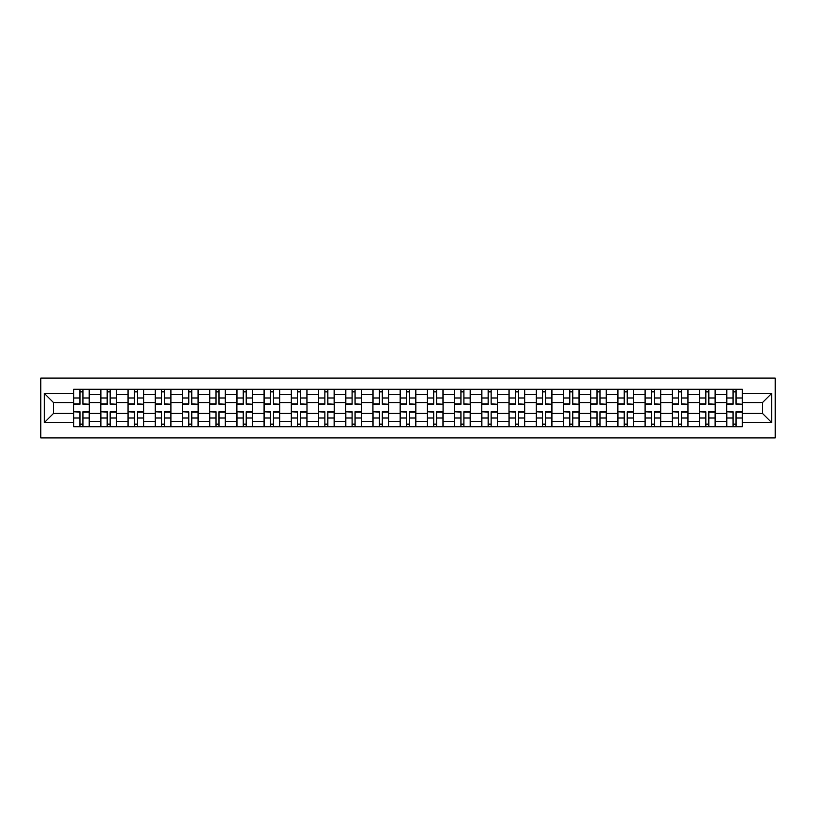 <?xml version="1.0" encoding="UTF-8"?>
<svg xmlns="http://www.w3.org/2000/svg" width="816" height="816" viewBox="0 0 816 816"><rect width="100%" height="100%" fill="white"/><g stroke="black" fill="none" stroke-linecap="round" stroke-linejoin="round"><path stroke-width="1.22" d="M40.8 437.917L775.2 437.917L775.2 378.083L40.8 378.083L40.8 437.917M100.807 426.748L100.807 394.567L89.291 394.567L89.291 426.748M89.291 394.567L89.291 389.252M100.807 394.567L100.807 389.252M116.504 389.252L116.504 426.748M128.02 426.748L128.02 389.252M143.718 389.252L143.718 426.748M155.234 426.748L155.234 389.252M170.932 389.252L170.932 426.748M182.447 426.748L182.447 389.252M198.145 389.252L198.145 426.748M209.661 426.748L209.661 389.252M225.359 389.252L225.359 426.748M236.875 426.748L236.875 389.252M252.572 389.252L252.572 426.748M264.088 426.748L264.088 389.252M279.786 389.252L279.786 426.748M291.302 426.748L291.302 389.252M307 389.252L307 426.748M318.515 426.748L318.515 389.252M334.213 389.252L334.213 426.748M345.729 426.748L345.729 389.252M361.427 389.252L361.427 426.748M372.932 426.748L372.932 389.252M388.64 389.252L388.64 426.748M400.146 426.748L400.146 389.252M415.854 389.252L415.854 426.748M427.36 426.748L427.36 389.252M443.068 389.252L443.068 426.748M454.573 426.748L454.573 389.252M470.271 389.252L470.271 426.748M481.787 426.748L481.787 389.252M497.485 389.252L497.485 426.748M509 426.748L509 389.252M524.698 389.252L524.698 426.748M536.214 426.748L536.214 389.252M551.912 389.252L551.912 426.748M563.428 426.748L563.428 389.252M579.125 389.252L579.125 426.748M590.641 426.748L590.641 389.252M606.339 389.252L606.339 426.748M617.855 426.748L617.855 389.252M633.553 389.252L633.553 426.748M645.068 426.748L645.068 389.252M660.766 389.252L660.766 426.748M672.282 426.748L672.282 389.252M687.98 389.252L687.98 426.748M699.496 426.748L699.496 389.252M715.193 389.252L715.193 426.748M726.709 426.748L726.709 389.252M726.709 413.406L715.193 413.406M699.496 413.406L687.98 413.406M672.282 413.406L660.766 413.406M645.068 413.406L633.553 413.406M617.855 413.406L606.339 413.406M590.641 413.406L579.125 413.406M563.428 413.406L551.912 413.406M536.214 413.406L524.698 413.406M509 413.406L497.485 413.406M481.787 413.406L470.271 413.406M454.573 413.406L443.068 413.406M427.36 413.406L415.854 413.406M400.146 413.406L388.64 413.406M372.932 413.406L361.427 413.406M345.729 413.406L334.213 413.406M318.515 413.406L307 413.406M291.302 413.406L279.786 413.406M264.088 413.406L252.572 413.406M236.875 413.406L225.359 413.406M209.661 413.406L198.145 413.406M182.447 413.406L170.932 413.406M155.234 413.406L143.718 413.406M128.02 413.406L116.504 413.406M100.807 413.406L89.291 413.406M726.709 402.594L715.193 402.594M699.496 402.594L687.98 402.594M672.282 402.594L660.766 402.594M645.068 402.594L633.553 402.594M617.855 402.594L606.339 402.594M590.641 402.594L579.125 402.594M563.428 402.594L551.912 402.594M536.214 402.594L524.698 402.594M509 402.594L497.485 402.594M481.787 402.594L470.271 402.594M454.573 402.594L443.068 402.594M427.36 402.594L415.854 402.594M400.146 402.594L388.64 402.594M372.932 402.594L361.427 402.594M345.729 402.594L334.213 402.594M318.515 402.594L307 402.594M291.302 402.594L279.786 402.594M264.088 402.594L252.572 402.594M236.875 402.594L225.359 402.594M209.661 402.594L198.145 402.594M182.447 402.594L170.932 402.594M155.234 402.594L143.718 402.594M128.02 402.594L116.504 402.594M100.807 402.594L89.291 402.594M53.53 413.406L73.593 413.406L73.593 402.594L53.53 402.594L53.53 413.406L44.288 422.657L44.288 393.343L73.593 393.343L73.593 402.594M742.407 402.594L742.407 413.406L762.47 413.406L762.47 402.594L742.407 402.594L742.407 389.252L73.593 389.252L73.593 393.343M742.407 393.343L771.712 393.343L771.712 422.657L742.407 422.657L742.407 413.406M73.593 413.406L73.593 426.748L742.407 426.748L742.407 422.657M73.593 422.657L44.288 422.657M82.926 424.136L79.958 424.136M79.958 391.864L82.926 391.864M110.14 424.136L107.171 424.136M107.171 391.864L110.14 391.864M137.353 424.136L134.385 424.136M134.385 391.864L137.353 391.864M164.567 424.136L161.599 424.136M161.599 391.864L164.567 391.864M191.78 424.136L188.812 424.136M188.812 391.864L191.78 391.864M218.994 424.136L216.026 424.136M216.026 391.864L218.994 391.864M246.208 424.136L243.239 424.136M243.239 391.864L246.208 391.864M273.421 424.136L270.453 424.136M270.453 391.864L273.421 391.864M300.635 424.136L297.667 424.136M297.667 391.864L300.635 391.864M327.848 424.136L324.88 424.136M324.88 391.864L327.848 391.864M355.062 424.136L352.094 424.136M352.094 391.864L355.062 391.864M382.265 424.136L379.307 424.136M379.307 391.864L382.265 391.864M409.479 424.136L406.521 424.136M406.521 391.864L409.479 391.864M436.693 424.136L433.735 424.136M433.735 391.864L436.693 391.864M463.906 424.136L460.938 424.136M460.938 391.864L463.906 391.864M491.12 424.136L488.152 424.136M488.152 391.864L491.12 391.864M518.333 424.136L515.365 424.136M515.365 391.864L518.333 391.864M545.547 424.136L542.579 424.136M542.579 391.864L545.547 391.864M572.761 424.136L569.792 424.136M569.792 391.864L572.761 391.864M599.974 424.136L597.006 424.136M597.006 391.864L599.974 391.864M627.188 424.136L624.22 424.136M624.22 391.864L627.188 391.864M654.401 424.136L651.433 424.136M651.433 391.864L654.401 391.864M681.615 424.136L678.647 424.136M678.647 391.864L681.615 391.864M708.829 424.136L705.86 424.136M705.86 391.864L708.829 391.864M736.042 424.136L733.074 424.136M733.074 391.864L736.042 391.864M44.288 393.343L53.53 402.594M762.47 413.406L771.712 422.657M762.47 402.594L771.712 393.343M82.926 403.879L89.209 404.246L82.926 404.246L82.926 389.426L89.209 389.426L85.721 389.426M89.209 403.879L89.209 389.426M79.958 391.69L82.926 391.69M77.173 389.426L73.685 389.426L73.685 404.246L79.958 404.246L79.958 389.426L77.428 389.426M73.685 389.426L85.456 389.426M79.958 412.121L73.685 411.754L79.958 411.754L79.958 426.574L73.685 426.574L77.173 426.574M73.685 412.121L73.685 426.574M82.926 424.31L79.958 424.31M85.721 426.574L89.209 426.574L89.209 411.754L82.926 411.754L82.926 426.574L85.456 426.574M89.209 426.574L77.428 426.574M110.14 403.879L116.423 404.246L110.14 404.246L110.14 389.426L116.423 389.426L112.934 389.426M116.423 403.879L116.423 389.426M107.171 391.69L110.14 391.69M104.387 389.426L100.898 389.426L100.898 404.246L107.171 404.246L107.171 389.426L104.642 389.426M100.898 389.426L112.669 389.426M137.353 403.879L143.636 404.246L137.353 404.246L137.353 389.426L143.636 389.426L140.148 389.426M143.636 403.879L143.636 389.426M134.385 391.69L137.353 391.69M131.6 389.426L128.112 389.426L128.112 404.246L134.385 404.246L134.385 389.426L131.855 389.426M128.112 389.426L139.883 389.426M107.171 412.121L100.898 411.754L107.171 411.754L107.171 426.574L100.898 426.574L104.387 426.574M100.898 412.121L100.898 426.574M110.14 424.31L107.171 424.31M112.934 426.574L116.423 426.574L116.423 411.754L110.14 411.754L110.14 426.574L112.669 426.574M116.423 426.574L104.642 426.574M134.385 412.121L128.112 411.754L134.385 411.754L134.385 426.574L128.112 426.574L131.6 426.574M128.112 412.121L128.112 426.574M137.353 424.31L134.385 424.31M140.148 426.574L143.636 426.574L143.636 411.754L137.353 411.754L137.353 426.574L139.883 426.574M143.636 426.574L131.855 426.574M164.567 403.879L170.85 404.246L164.567 404.246L164.567 389.426L170.85 389.426L167.362 389.426M170.85 403.879L170.85 389.426M161.599 391.69L164.567 391.69M158.814 389.426L155.326 389.426L155.326 404.246L161.599 404.246L161.599 389.426L159.069 389.426M155.326 389.426L167.096 389.426M191.78 403.879L198.064 404.246L191.78 404.246L191.78 389.426L198.064 389.426L194.575 389.426M198.064 403.879L198.064 389.426M188.812 391.69L191.78 391.69M186.028 389.426L182.529 389.426L182.529 404.246L188.812 404.246L188.812 389.426L186.283 389.426M182.529 389.426L194.31 389.426M218.994 403.879L225.277 404.246L218.994 404.246L218.994 389.426L225.277 389.426L221.779 389.426M225.277 403.879L225.277 389.426M216.026 391.69L218.994 391.69M213.231 389.426L209.743 389.426L209.743 404.246L216.026 404.246L216.026 389.426L213.496 389.426M209.743 389.426L221.524 389.426M161.599 412.121L155.326 411.754L161.599 411.754L161.599 426.574L155.326 426.574L158.814 426.574M155.326 412.121L155.326 426.574M164.567 424.31L161.599 424.31M167.362 426.574L170.85 426.574L170.85 411.754L164.567 411.754L164.567 426.574L167.096 426.574M170.85 426.574L159.069 426.574M188.812 412.121L182.529 411.754L188.812 411.754L188.812 426.574L182.529 426.574L186.028 426.574M182.529 412.121L182.529 426.574M191.78 424.31L188.812 424.31M194.575 426.574L198.064 426.574L198.064 411.754L191.78 411.754L191.78 426.574L194.31 426.574M198.064 426.574L186.283 426.574M216.026 412.121L209.743 411.754L216.026 411.754L216.026 426.574L209.743 426.574L213.231 426.574M209.743 412.121L209.743 426.574M218.994 424.31L216.026 424.31M221.779 426.574L225.277 426.574L225.277 411.754L218.994 411.754L218.994 426.574L221.524 426.574M225.277 426.574L213.496 426.574M246.208 403.879L252.481 404.246L246.208 404.246L246.208 389.426L252.481 389.426L248.992 389.426M252.481 403.879L252.481 389.426M243.239 391.69L246.208 391.69M240.445 389.426L236.956 389.426L236.956 404.246L243.239 404.246L243.239 389.426L240.71 389.426M236.956 389.426L248.737 389.426M243.239 412.121L236.956 411.754L243.239 411.754L243.239 426.574L236.956 426.574L240.445 426.574M236.956 412.121L236.956 426.574M246.208 424.31L243.239 424.31M248.992 426.574L252.481 426.574L252.481 411.754L246.208 411.754L246.208 426.574L248.737 426.574M252.481 426.574L240.71 426.574M273.421 403.879L279.694 404.246L273.421 404.246L273.421 389.426L279.694 389.426L276.206 389.426M279.694 403.879L279.694 389.426M270.453 391.69L273.421 391.69M267.658 389.426L264.17 389.426L264.17 404.246L270.453 404.246L270.453 389.426L267.923 389.426M264.17 389.426L275.951 389.426M270.453 412.121L264.17 411.754L270.453 411.754L270.453 426.574L264.17 426.574L267.658 426.574M264.17 412.121L264.17 426.574M273.421 424.31L270.453 424.31M276.206 426.574L279.694 426.574L279.694 411.754L273.421 411.754L273.421 426.574L275.951 426.574M279.694 426.574L267.923 426.574M300.635 403.879L306.908 404.246L300.635 404.246L300.635 389.426L306.908 389.426L303.419 389.426M306.908 403.879L306.908 389.426M297.667 391.69L300.635 391.69M294.872 389.426L291.383 389.426L291.383 404.246L297.667 404.246L297.667 389.426L295.137 389.426M291.383 389.426L303.164 389.426M297.667 412.121L291.383 411.754L297.667 411.754L297.667 426.574L291.383 426.574L294.872 426.574M291.383 412.121L291.383 426.574M300.635 424.31L297.667 424.31M303.419 426.574L306.908 426.574L306.908 411.754L300.635 411.754L300.635 426.574L303.164 426.574M306.908 426.574L295.137 426.574M327.848 403.879L334.121 404.246L327.848 404.246L327.848 389.426L334.121 389.426L330.633 389.426M334.121 403.879L334.121 389.426M324.88 391.69L327.848 391.69M322.085 389.426L318.597 389.426L318.597 404.246L324.88 404.246L324.88 389.426L322.351 389.426M318.597 389.426L330.378 389.426M324.88 412.121L318.597 411.754L324.88 411.754L324.88 426.574L318.597 426.574L322.085 426.574M318.597 412.121L318.597 426.574M327.848 424.31L324.88 424.31M330.633 426.574L334.121 426.574L334.121 411.754L327.848 411.754L327.848 426.574L330.378 426.574M334.121 426.574L322.351 426.574M355.062 403.879L361.335 404.246L355.062 404.246L355.062 389.426L361.335 389.426L357.847 389.426M361.335 403.879L361.335 389.426M352.094 391.69L355.062 391.69M349.299 389.426L345.811 389.426L345.811 404.246L352.094 404.246L352.094 389.426L349.564 389.426M345.811 389.426L357.581 389.426M352.094 412.121L345.811 411.754L352.094 411.754L352.094 426.574L345.811 426.574L349.299 426.574M345.811 412.121L345.811 426.574M355.062 424.31L352.094 424.31M357.847 426.574L361.335 426.574L361.335 411.754L355.062 411.754L355.062 426.574L357.581 426.574M361.335 426.574L349.564 426.574M382.265 403.879L388.549 404.246L382.265 404.246L382.265 389.426L388.549 389.426L385.06 389.426M388.549 403.879L388.549 389.426M379.307 391.69L382.265 391.69M376.513 389.426L373.024 389.426L373.024 404.246L379.307 404.246L379.307 389.426L376.778 389.426M373.024 389.426L384.795 389.426M379.307 412.121L373.024 411.754L379.307 411.754L379.307 426.574L373.024 426.574L376.513 426.574M373.024 412.121L373.024 426.574M382.265 424.31L379.307 424.31M385.06 426.574L388.549 426.574L388.549 411.754L382.265 411.754L382.265 426.574L384.795 426.574M388.549 426.574L376.778 426.574M409.479 403.879L415.762 404.246L409.479 404.246L409.479 389.426L415.762 389.426L412.274 389.426M415.762 403.879L415.762 389.426M406.521 391.69L409.479 391.69M403.726 389.426L400.238 389.426L400.238 404.246L406.521 404.246L406.521 389.426L403.991 389.426M400.238 389.426L412.009 389.426M406.521 412.121L400.238 411.754L406.521 411.754L406.521 426.574L400.238 426.574L403.726 426.574M400.238 412.121L400.238 426.574M409.479 424.31L406.521 424.31M412.274 426.574L415.762 426.574L415.762 411.754L409.479 411.754L409.479 426.574L412.009 426.574M415.762 426.574L403.991 426.574M436.693 403.879L442.976 404.246L436.693 404.246L436.693 389.426L442.976 389.426L439.487 389.426M442.976 403.879L442.976 389.426M433.735 391.69L436.693 391.69M430.94 389.426L427.451 389.426L427.451 404.246L433.735 404.246L433.735 389.426L431.205 389.426M427.451 389.426L439.222 389.426M433.735 412.121L427.451 411.754L433.735 411.754L433.735 426.574L427.451 426.574L430.94 426.574M427.451 412.121L427.451 426.574M436.693 424.31L433.735 424.31M439.487 426.574L442.976 426.574L442.976 411.754L436.693 411.754L436.693 426.574L439.222 426.574M442.976 426.574L431.205 426.574M463.906 403.879L470.189 404.246L463.906 404.246L463.906 389.426L470.189 389.426L466.701 389.426M470.189 403.879L470.189 389.426M460.938 391.69L463.906 391.69M458.153 389.426L454.665 389.426L454.665 404.246L460.938 404.246L460.938 389.426L458.419 389.426M454.665 389.426L466.436 389.426M460.938 412.121L454.665 411.754L460.938 411.754L460.938 426.574L454.665 426.574L458.153 426.574M454.665 412.121L454.665 426.574M463.906 424.31L460.938 424.31M466.701 426.574L470.189 426.574L470.189 411.754L463.906 411.754L463.906 426.574L466.436 426.574M470.189 426.574L458.419 426.574M491.12 403.879L497.403 404.246L491.12 404.246L491.12 389.426L497.403 389.426L493.915 389.426M497.403 403.879L497.403 389.426M488.152 391.69L491.12 391.69M485.367 389.426L481.879 389.426L481.879 404.246L488.152 404.246L488.152 389.426L485.622 389.426M481.879 389.426L493.649 389.426M488.152 412.121L481.879 411.754L488.152 411.754L488.152 426.574L481.879 426.574L485.367 426.574M481.879 412.121L481.879 426.574M491.12 424.31L488.152 424.31M493.915 426.574L497.403 426.574L497.403 411.754L491.12 411.754L491.12 426.574L493.649 426.574M497.403 426.574L485.622 426.574M518.333 403.879L524.617 404.246L518.333 404.246L518.333 389.426L524.617 389.426L521.128 389.426M524.617 403.879L524.617 389.426M515.365 391.69L518.333 391.69M512.581 389.426L509.092 389.426L509.092 404.246L515.365 404.246L515.365 389.426L512.836 389.426M509.092 389.426L520.863 389.426M515.365 412.121L509.092 411.754L515.365 411.754L515.365 426.574L509.092 426.574L512.581 426.574M509.092 412.121L509.092 426.574M518.333 424.31L515.365 424.31M521.128 426.574L524.617 426.574L524.617 411.754L518.333 411.754L518.333 426.574L520.863 426.574M524.617 426.574L512.836 426.574M545.547 403.879L551.83 404.246L545.547 404.246L545.547 389.426L551.83 389.426L548.342 389.426M551.83 403.879L551.83 389.426M542.579 391.69L545.547 391.69M539.794 389.426L536.306 389.426L536.306 404.246L542.579 404.246L542.579 389.426L540.049 389.426M536.306 389.426L548.077 389.426M542.579 412.121L536.306 411.754L542.579 411.754L542.579 426.574L536.306 426.574L539.794 426.574M536.306 412.121L536.306 426.574M545.547 424.31L542.579 424.31M548.342 426.574L551.83 426.574L551.83 411.754L545.547 411.754L545.547 426.574L548.077 426.574M551.83 426.574L540.049 426.574M572.761 403.879L579.044 404.246L572.761 404.246L572.761 389.426L579.044 389.426L575.555 389.426M579.044 403.879L579.044 389.426M569.792 391.69L572.761 391.69M567.008 389.426L563.519 389.426L563.519 404.246L569.792 404.246L569.792 389.426L567.263 389.426M563.519 389.426L575.29 389.426M569.792 412.121L563.519 411.754L569.792 411.754L569.792 426.574L563.519 426.574L567.008 426.574M563.519 412.121L563.519 426.574M572.761 424.31L569.792 424.31M575.555 426.574L579.044 426.574L579.044 411.754L572.761 411.754L572.761 426.574L575.29 426.574M579.044 426.574L567.263 426.574M599.974 403.879L606.257 404.246L599.974 404.246L599.974 389.426L606.257 389.426L602.769 389.426M606.257 403.879L606.257 389.426M597.006 391.69L599.974 391.69M594.221 389.426L590.723 389.426L590.723 404.246L597.006 404.246L597.006 389.426L594.476 389.426M590.723 389.426L602.504 389.426M597.006 412.121L590.723 411.754L597.006 411.754L597.006 426.574L590.723 426.574L594.221 426.574M590.723 412.121L590.723 426.574M599.974 424.31L597.006 424.31M602.769 426.574L606.257 426.574L606.257 411.754L599.974 411.754L599.974 426.574L602.504 426.574M606.257 426.574L594.476 426.574M627.188 403.879L633.471 404.246L627.188 404.246L627.188 389.426L633.471 389.426L629.972 389.426M633.471 403.879L633.471 389.426M624.22 391.69L627.188 391.69M621.425 389.426L617.936 389.426L617.936 404.246L624.22 404.246L624.22 389.426L621.69 389.426M617.936 389.426L629.717 389.426M624.22 412.121L617.936 411.754L624.22 411.754L624.22 426.574L617.936 426.574L621.425 426.574M617.936 412.121L617.936 426.574M627.188 424.31L624.22 424.31M629.972 426.574L633.471 426.574L633.471 411.754L627.188 411.754L627.188 426.574L629.717 426.574M633.471 426.574L621.69 426.574M654.401 403.879L660.674 404.246L654.401 404.246L654.401 389.426L660.674 389.426L657.186 389.426M660.674 403.879L660.674 389.426M651.433 391.69L654.401 391.69M648.638 389.426L645.15 389.426L645.15 404.246L651.433 404.246L651.433 389.426L648.904 389.426M645.15 389.426L656.931 389.426M651.433 412.121L645.15 411.754L651.433 411.754L651.433 426.574L645.15 426.574L648.638 426.574M645.15 412.121L645.15 426.574M654.401 424.31L651.433 424.31M657.186 426.574L660.674 426.574L660.674 411.754L654.401 411.754L654.401 426.574L656.931 426.574M660.674 426.574L648.904 426.574M681.615 403.879L687.888 404.246L681.615 404.246L681.615 389.426L687.888 389.426L684.4 389.426M687.888 403.879L687.888 389.426M678.647 391.69L681.615 391.69M675.852 389.426L672.364 389.426L672.364 404.246L678.647 404.246L678.647 389.426L676.117 389.426M672.364 389.426L684.145 389.426M678.647 412.121L672.364 411.754L678.647 411.754L678.647 426.574L672.364 426.574L675.852 426.574M672.364 412.121L672.364 426.574M681.615 424.31L678.647 424.31M684.4 426.574L687.888 426.574L687.888 411.754L681.615 411.754L681.615 426.574L684.145 426.574M687.888 426.574L676.117 426.574M708.829 403.879L715.102 404.246L708.829 404.246L708.829 389.426L715.102 389.426L711.613 389.426M715.102 403.879L715.102 389.426M705.86 391.69L708.829 391.69M703.066 389.426L699.577 389.426L699.577 404.246L705.86 404.246L705.86 389.426L703.331 389.426M699.577 389.426L711.358 389.426M705.86 412.121L699.577 411.754L705.86 411.754L705.86 426.574L699.577 426.574L703.066 426.574M699.577 412.121L699.577 426.574M708.829 424.31L705.86 424.31M711.613 426.574L715.102 426.574L715.102 411.754L708.829 411.754L708.829 426.574L711.358 426.574M715.102 426.574L703.331 426.574M736.042 403.879L742.315 404.246L736.042 404.246L736.042 389.426L742.315 389.426L738.827 389.426M742.315 403.879L742.315 389.426M733.074 391.69L736.042 391.69M730.279 389.426L726.791 389.426L726.791 404.246L733.074 404.246L733.074 389.426L730.544 389.426M726.791 389.426L738.572 389.426M733.074 412.121L726.791 411.754L733.074 411.754L733.074 426.574L726.791 426.574L730.279 426.574M726.791 412.121L726.791 426.574M736.042 424.31L733.074 424.31M738.827 426.574L742.315 426.574L742.315 411.754L736.042 411.754L736.042 426.574L738.572 426.574M742.315 426.574L730.544 426.574M699.496 394.567L687.98 394.567M672.282 394.567L660.766 394.567M645.068 394.567L633.553 394.567M617.855 394.567L606.339 394.567M590.641 394.567L579.125 394.567M563.428 394.567L551.912 394.567M536.214 394.567L524.698 394.567M509 394.567L497.485 394.567M481.787 394.567L470.271 394.567M454.573 394.567L443.068 394.567M427.36 394.567L415.854 394.567M400.146 394.567L388.64 394.567M372.932 394.567L361.427 394.567M345.729 394.567L334.213 394.567M318.515 394.567L307 394.567M291.302 394.567L279.786 394.567M264.088 394.567L252.572 394.567M236.875 394.567L225.359 394.567M209.661 394.567L198.145 394.567M182.447 394.567L170.932 394.567M155.234 394.567L143.718 394.567M128.02 394.567L116.504 394.567M726.709 394.567L715.193 394.567M699.496 421.433L687.98 421.433M672.282 421.433L660.766 421.433M645.068 421.433L633.553 421.433M617.855 421.433L606.339 421.433M590.641 421.433L579.125 421.433M563.428 421.433L551.912 421.433M536.214 421.433L524.698 421.433M509 421.433L497.485 421.433M481.787 421.433L470.271 421.433M454.573 421.433L443.068 421.433M427.36 421.433L415.854 421.433M400.146 421.433L388.64 421.433M372.932 421.433L361.427 421.433M345.729 421.433L334.213 421.433M318.515 421.433L307 421.433M291.302 421.433L279.786 421.433M264.088 421.433L252.572 421.433M236.875 421.433L225.359 421.433M209.661 421.433L198.145 421.433M182.447 421.433L170.932 421.433M155.234 421.433L143.718 421.433M128.02 421.433L116.504 421.433M100.807 421.433L89.291 421.433M726.709 421.433L715.193 421.433M82.926 397.994L89.209 397.994M73.685 403.879L79.958 403.879M73.685 397.994L79.958 397.994M79.958 418.006L73.685 418.006M89.209 412.121L82.926 412.121M89.209 418.006L82.926 418.006M110.14 397.994L116.423 397.994M100.898 403.879L107.171 403.879M100.898 397.994L107.171 397.994M137.353 397.994L143.636 397.994M128.112 403.879L134.385 403.879M128.112 397.994L134.385 397.994M107.171 418.006L100.898 418.006M116.423 412.121L110.14 412.121M116.423 418.006L110.14 418.006M134.385 418.006L128.112 418.006M143.636 412.121L137.353 412.121M143.636 418.006L137.353 418.006M164.567 397.994L170.85 397.994M155.326 403.879L161.599 403.879M155.326 397.994L161.599 397.994M191.78 397.994L198.064 397.994M182.529 403.879L188.812 403.879M182.529 397.994L188.812 397.994M218.994 397.994L225.277 397.994M209.743 403.879L216.026 403.879M209.743 397.994L216.026 397.994M161.599 418.006L155.326 418.006M170.85 412.121L164.567 412.121M170.85 418.006L164.567 418.006M188.812 418.006L182.529 418.006M198.064 412.121L191.78 412.121M198.064 418.006L191.78 418.006M216.026 418.006L209.743 418.006M225.277 412.121L218.994 412.121M225.277 418.006L218.994 418.006M246.208 397.994L252.481 397.994M236.956 403.879L243.239 403.879M236.956 397.994L243.239 397.994M243.239 418.006L236.956 418.006M252.481 412.121L246.208 412.121M252.481 418.006L246.208 418.006M273.421 397.994L279.694 397.994M264.17 403.879L270.453 403.879M264.17 397.994L270.453 397.994M270.453 418.006L264.17 418.006M279.694 412.121L273.421 412.121M279.694 418.006L273.421 418.006M300.635 397.994L306.908 397.994M291.383 403.879L297.667 403.879M291.383 397.994L297.667 397.994M297.667 418.006L291.383 418.006M306.908 412.121L300.635 412.121M306.908 418.006L300.635 418.006M327.848 397.994L334.121 397.994M318.597 403.879L324.88 403.879M318.597 397.994L324.88 397.994M324.88 418.006L318.597 418.006M334.121 412.121L327.848 412.121M334.121 418.006L327.848 418.006M355.062 397.994L361.335 397.994M345.811 403.879L352.094 403.879M345.811 397.994L352.094 397.994M352.094 418.006L345.811 418.006M361.335 412.121L355.062 412.121M361.335 418.006L355.062 418.006M382.265 397.994L388.549 397.994M373.024 403.879L379.307 403.879M373.024 397.994L379.307 397.994M379.307 418.006L373.024 418.006M388.549 412.121L382.265 412.121M388.549 418.006L382.265 418.006M409.479 397.994L415.762 397.994M400.238 403.879L406.521 403.879M400.238 397.994L406.521 397.994M406.521 418.006L400.238 418.006M415.762 412.121L409.479 412.121M415.762 418.006L409.479 418.006M436.693 397.994L442.976 397.994M427.451 403.879L433.735 403.879M427.451 397.994L433.735 397.994M433.735 418.006L427.451 418.006M442.976 412.121L436.693 412.121M442.976 418.006L436.693 418.006M463.906 397.994L470.189 397.994M454.665 403.879L460.938 403.879M454.665 397.994L460.938 397.994M460.938 418.006L454.665 418.006M470.189 412.121L463.906 412.121M470.189 418.006L463.906 418.006M491.12 397.994L497.403 397.994M481.879 403.879L488.152 403.879M481.879 397.994L488.152 397.994M488.152 418.006L481.879 418.006M497.403 412.121L491.12 412.121M497.403 418.006L491.12 418.006M518.333 397.994L524.617 397.994M509.092 403.879L515.365 403.879M509.092 397.994L515.365 397.994M515.365 418.006L509.092 418.006M524.617 412.121L518.333 412.121M524.617 418.006L518.333 418.006M545.547 397.994L551.83 397.994M536.306 403.879L542.579 403.879M536.306 397.994L542.579 397.994M542.579 418.006L536.306 418.006M551.83 412.121L545.547 412.121M551.83 418.006L545.547 418.006M572.761 397.994L579.044 397.994M563.519 403.879L569.792 403.879M563.519 397.994L569.792 397.994M569.792 418.006L563.519 418.006M579.044 412.121L572.761 412.121M579.044 418.006L572.761 418.006M599.974 397.994L606.257 397.994M590.723 403.879L597.006 403.879M590.723 397.994L597.006 397.994M597.006 418.006L590.723 418.006M606.257 412.121L599.974 412.121M606.257 418.006L599.974 418.006M627.188 397.994L633.471 397.994M617.936 403.879L624.22 403.879M617.936 397.994L624.22 397.994M624.22 418.006L617.936 418.006M633.471 412.121L627.188 412.121M633.471 418.006L627.188 418.006M654.401 397.994L660.674 397.994M645.15 403.879L651.433 403.879M645.15 397.994L651.433 397.994M651.433 418.006L645.15 418.006M660.674 412.121L654.401 412.121M660.674 418.006L654.401 418.006M681.615 397.994L687.888 397.994M672.364 403.879L678.647 403.879M672.364 397.994L678.647 397.994M678.647 418.006L672.364 418.006M687.888 412.121L681.615 412.121M687.888 418.006L681.615 418.006M708.829 397.994L715.102 397.994M699.577 403.879L705.86 403.879M699.577 397.994L705.86 397.994M705.86 418.006L699.577 418.006M715.102 412.121L708.829 412.121M715.102 418.006L708.829 418.006M736.042 397.994L742.315 397.994M726.791 403.879L733.074 403.879M726.791 397.994L733.074 397.994M733.074 418.006L726.791 418.006M742.315 412.121L736.042 412.121M742.315 418.006L736.042 418.006"/></g></svg>
